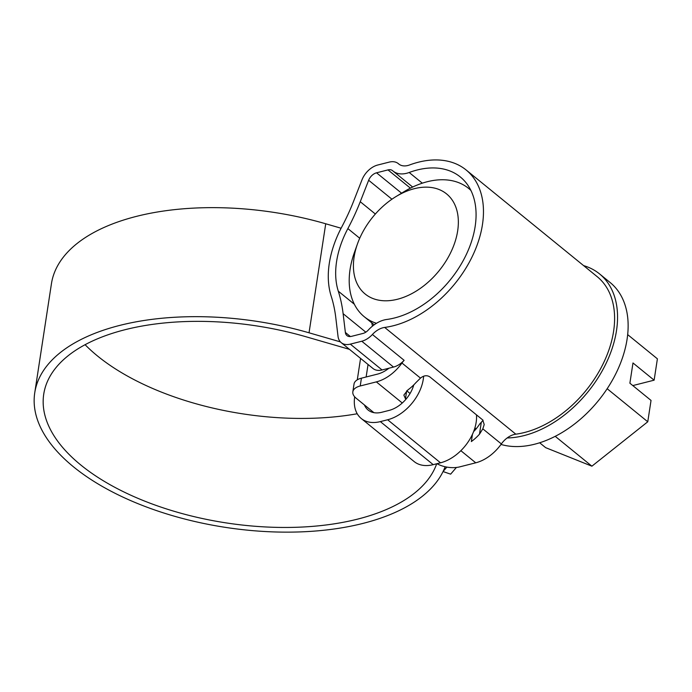 <?xml version="1.0" encoding="UTF-8"?>
<svg xmlns="http://www.w3.org/2000/svg" width="692" height="692" viewBox="0 0 692 692"><rect width="100%" height="100%" fill="white"/><g stroke="black" fill="none" stroke-linecap="round" stroke-linejoin="round"><path stroke-width="1.04" d="M417.198 169.99A86.336 57.081 -50.9 0 0 409.188 172.49A27.265 18.027 129.1 0 1 406.662 173.277A27.265 18.027 129.1 0 1 393.021 171.054A27.265 18.027 129.1 0 1 392.658 170.751A9.091 6.012 -50.9 0 0 392.537 170.647A9.091 6.012 -50.9 0 0 387.996 169.903L376.543 172.81A9.091 6.012 -50.9 0 0 368.654 180.257L360.255 201.718A190.845 126.178 129.1 0 1 347.868 228.594A86.336 57.081 -50.9 0 0 338.293 291.176A190.845 126.178 129.1 0 1 343.12 313.684L345.369 332.454A9.091 6.012 -50.9 0 0 346.969 335.603A9.091 6.012 -50.9 0 0 351.519 336.347L362.963 333.449A9.091 6.012 -50.9 0 0 368.282 330.075A27.265 18.027 129.1 0 1 386.698 319.479A86.336 57.081 -50.9 0 0 394.552 317.957A86.336 57.081 -50.9 0 0 466.624 253.86A86.336 57.081 -50.9 0 0 460.379 177.022A86.336 57.081 -50.9 0 0 417.198 169.99M402.277 403.003L376.336 381.889A36.347 24.03 -50.9 0 0 401.948 363.015A18.174 12.015 129.1 0 1 404.128 360.316A18.174 12.015 129.1 0 1 393.506 367.063L361.778 341.234A18.174 12.015 -50.9 0 0 372.4 334.487A18.174 12.015 129.1 0 1 384.674 327.428A95.427 63.093 -50.9 0 0 393.367 325.742A95.427 63.093 -50.9 0 0 473.025 254.898A95.427 63.093 -50.9 0 0 466.123 169.972A95.427 63.093 -50.9 0 0 418.392 162.205A95.427 63.093 -50.9 0 0 409.543 164.964A18.174 12.015 129.1 0 1 407.856 165.492A18.174 12.015 129.1 0 1 398.765 164.013A18.174 12.015 129.1 0 1 398.514 163.805A18.174 12.015 -50.9 0 0 398.272 163.597A18.174 12.015 -50.9 0 0 389.181 162.118L377.737 165.016A18.174 12.015 -50.9 0 0 361.959 179.911L353.551 201.381A181.754 120.166 129.1 0 1 341.762 226.976A95.427 63.093 -50.9 0 0 331.183 296.141A181.754 120.166 129.1 0 1 335.776 317.585L338.025 336.355A18.174 12.015 -50.9 0 0 341.234 342.652A18.174 12.015 -50.9 0 0 350.325 344.132L382.053 369.96A18.174 12.015 129.1 0 1 372.962 368.481L341.234 342.652M466.123 169.972L597.257 276.722A95.427 63.093 129.1 0 1 604.159 361.648A95.427 63.093 129.1 0 1 524.501 432.491A95.427 63.093 129.1 0 1 515.817 434.178A18.174 12.015 -50.9 0 0 501.354 443.935A36.347 24.03 129.1 0 1 475.741 462.81L459.635 466.892A18.174 9.057 -171.3 0 1 437.007 463.692M473.605 431.618A27.265 18.027 -50.9 0 0 478.163 426.229L480.187 423.383A9.091 6.012 -50.9 0 0 481.295 422.336L483.068 420.26M361.778 341.234L350.325 344.132M393.506 367.063L382.053 369.96M373.87 412.648L356.216 398.272A18.174 9.057 -171.3 0 1 352.833 391.828A18.174 9.057 -171.3 0 1 360.229 385.972L376.336 381.889M352.833 391.828L354.027 384.043A18.174 9.057 8.7 0 1 361.423 378.178L377.529 374.104A27.265 18.027 -50.9 0 0 388.921 368.222M406.68 390.876L405.469 398.748L403.851 395.097L407.891 389.916A36.347 24.03 129.1 0 0 416.03 382.52L420.485 378.109C423.815 375.427 426.938 375.021 429.853 376.898L482.731 419.949L484.201 424.542L482.817 428.841L479.487 434.178L481.295 422.336M472.454 434.308L471.338 441.565A36.347 24.03 -50.9 0 0 479.487 434.178M405.469 398.748L405.996 399.18M372.512 326.088A190.845 126.178 -50.9 0 0 371.699 322.792M406.758 390.798L410.071 393.497M397.416 299.264A64.52 42.662 -50.9 0 0 457.672 230.851A64.52 42.662 -50.9 0 0 414.335 188.682A64.52 42.662 -50.9 0 0 395.971 196.589A64.52 42.662 -50.9 0 0 357.47 243.895A64.52 42.662 -50.9 0 0 397.416 299.264M395.971 196.589L403.765 191.848A82.703 54.677 129.1 0 1 427.293 181.719A82.703 54.677 129.1 0 1 468.666 188.449A82.703 54.677 129.1 0 1 470.932 190.456M583.624 265.624A99.06 65.489 129.1 0 1 599.549 273.902L610.128 282.509A99.06 65.489 129.1 0 1 617.29 370.678A99.06 65.489 129.1 0 1 534.596 444.221A99.06 65.489 129.1 0 1 500.991 444.437M599.549 273.902A99.06 65.489 129.1 0 1 606.711 362.063A99.06 65.489 129.1 0 1 524.026 435.605A99.06 65.489 129.1 0 1 507.167 437.958M539.656 442.776L545.642 447.646L591.894 466.183L647.764 421.774L651.034 400.426L629.884 383.204L632.981 362.963L654.13 380.176L632.799 385.582M654.13 380.176L657.4 358.828L627.687 334.634M476.148 428.841A99.06 65.489 129.1 0 1 474.894 427.881L476.122 428.884M591.894 466.183L555.209 436.323M647.764 421.774L607.161 388.722M376.457 323.302A82.703 54.677 129.1 0 1 364.243 316.72A82.703 54.677 129.1 0 1 354.408 252.476L357.47 243.895M366.137 376.984L368.049 364.485M413.799 384.864A27.265 18.027 129.1 0 1 389.068 410.417L381.776 412.268A27.265 18.027 129.1 0 1 368.135 410.045A27.265 18.027 129.1 0 1 364.425 404.958M423.616 376.188A38.172 25.232 129.1 0 1 387.641 419.759L380.34 421.61A38.172 25.232 129.1 0 1 361.25 418.504A38.172 25.232 129.1 0 1 354.685 396.827M476.477 414.854A38.172 25.232 129.1 0 1 440.519 462.81L433.218 464.652A38.172 25.232 129.1 0 1 414.127 461.547L361.25 418.504M357.288 379.83L360.567 358.395M436.704 463.77A199.936 99.665 8.7 0 1 357.695 519.104A199.936 99.665 8.7 0 1 144.628 501.094A199.936 99.665 8.7 0 1 43.734 394.163A199.936 99.665 8.7 0 1 125.036 329.712A199.936 99.665 8.7 0 1 306.098 336.788L349.443 349.339M357.228 413.755A199.936 99.665 8.7 0 1 85.09 344.702M445.146 466.754A209.019 104.198 8.7 0 1 362.98 523.403A209.019 104.198 8.7 0 1 140.234 504.58A209.019 104.198 8.7 0 1 34.747 392.788L51.433 283.763A209.019 104.198 8.7 0 1 136.428 216.38A209.019 104.198 8.7 0 1 325.724 223.775L341.104 228.23M34.747 392.788A209.019 104.198 8.7 0 1 119.751 325.404A209.019 104.198 8.7 0 1 309.039 332.8L340.421 341.891M456.322 467.481A219.926 109.63 8.7 0 1 456.27 467.619L450.639 474.15L443.062 471.563M443.139 471.408L446.876 467.109M422.31 183.172L409.188 172.49M384.674 327.428L515.817 434.178M475.741 462.81L460.855 450.691M361.423 378.178L360.229 385.972M399.016 164.203L398.514 163.805M372.4 334.487L404.128 360.316M482.817 428.841L501.354 443.935M401.948 363.015L420.485 378.109M401.576 193.18L376.543 172.81M391.94 199.21L368.654 180.257M410.399 188.146L387.996 169.903M350.386 336.537L345.369 332.454M365.817 332.169L343.12 313.684M354.321 304.221L338.293 291.176M359.719 238.238L347.868 228.594M375.358 214.018L360.255 201.718M440.519 462.81L387.641 419.759M433.218 464.652L380.34 421.61M325.724 223.775L309.039 332.8M412.657 187.039L393.021 171.054M399.12 164.281L398.272 163.597M468.666 188.449L470.794 190.188M364.243 316.72L374.182 324.808"/></g></svg>
